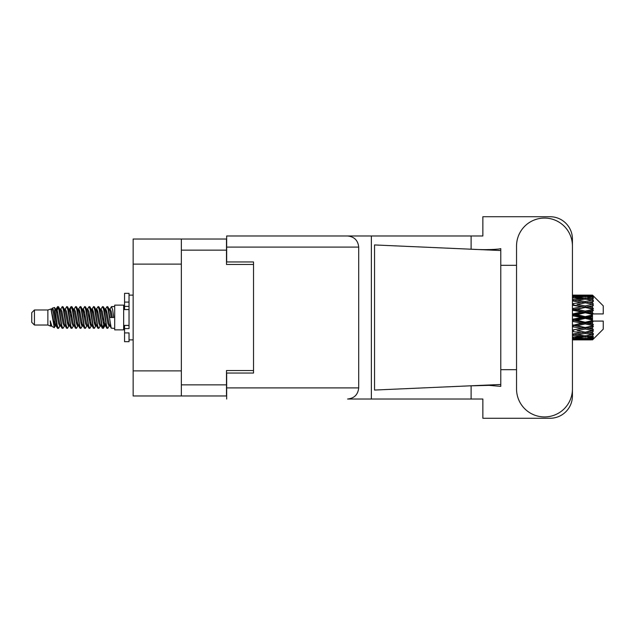 <?xml version="1.0" encoding="UTF-8"?>
<svg xmlns="http://www.w3.org/2000/svg" width="635" height="635" viewBox="0 0 635 635"><rect width="100%" height="100%" fill="white"/><g stroke="black" fill="none" stroke-linecap="round" stroke-linejoin="round"><path stroke-width="0.95" d="M181.34 264.112L133.152 264.112L133.152 239.03L226.489 239.03L226.489 264.47L253.54 264.47L253.54 261.961L253.54 373.039L226.671 373.039L226.671 387.906L358.704 387.906L358.704 247.094L226.671 247.094L226.671 235.982L482.862 235.982L482.862 216.726L550.045 216.726A22.392 22.392 0 0 1 572.437 239.117L572.437 265.319M253.54 373.039L253.54 370.53L226.489 370.53L226.489 395.97L133.152 395.97L133.152 370.888L181.34 370.888M133.152 264.112L133.152 370.888M181.34 395.97L181.34 239.03M516.541 388.985A27.948 27.948 0 0 0 544.489 416.933A27.948 27.948 0 0 0 572.437 388.985L572.437 246.015A27.948 27.948 0 0 0 544.489 218.067A27.948 27.948 0 0 0 516.541 246.015L516.541 388.985M358.704 387.906C357.997 394.605 354.298 398.312 347.599 399.018L482.862 399.018L482.862 418.274L550.045 418.274A22.392 22.392 0 0 0 572.437 395.883L572.437 369.681M516.541 369.681L500.777 369.681L500.777 263.041L500.777 265.319L516.541 265.319M500.777 386.358L489.085 385.374L468.955 385.882L374.539 390.057L374.539 244.943L500.777 250.523L500.777 386.358M471.106 399.018L471.106 385.786M471.106 249.214L471.106 235.982M371.372 399.018L371.372 235.982L226.671 235.982M500.777 250.523L500.777 248.642L499.015 249.007C491.22 249.809 481.195 249.841 468.955 249.118M253.54 261.961L226.671 261.961L226.671 247.094M226.671 399.018L226.671 387.906M347.599 235.982C354.298 236.688 357.997 240.395 358.704 247.094M500.777 384.477L468.955 385.882M34.441 325.025L34.441 309.975L31.75 312.666L31.75 322.334L34.441 325.025L47.871 325.025L50.673 326.184L51.181 325.652L50.776 326.001L51.895 326.001M34.441 309.975L47.871 309.975L47.871 325.025M114.697 317.5L114.697 329.859L123.658 329.859L123.658 305.141L114.697 305.141L114.697 317.5M47.871 309.975L50.99 309.023L54.285 327.676L51.919 326.374L50.236 320.889L50.673 326.184M54.729 320.937L54.142 323.564M54.285 327.676L56.372 323.525M52.411 308.094L54.554 307.499L56.094 317.5L56.094 321.683L53.927 310.571L52.411 308.094L51.483 309.348L51.895 308.999L53.015 311.483L55.253 323.517L55.967 325.652L56.737 325.715M100.751 309.348L102.56 306.57L103.68 309.769L106.72 328.152L107.91 328.152L109.561 325.358M102.56 306.57L103.434 306.848L104.235 309.769L106.482 325.231L107.601 328.43M105.077 309.642L107.037 306.57L108.156 309.769L111.204 328.152L114.697 328.43M109.712 309.348L111.514 306.57L112.633 309.769L113.76 317.5L109.839 317.5L107.91 306.848L110.117 311.483L111.236 317.5M56.094 321.683L57.769 328.43L58.65 328.152L60.293 325.358M56.094 317.5L57.213 325.231L58.333 328.43M56.372 311.475L57.769 306.57L58.888 309.769L61.936 328.152L63.127 328.152L64.619 325.652M57.769 306.57L58.65 306.848L59.452 309.769L61.69 325.231L62.809 328.43M59.73 308.999L60.849 308.999L62.254 306.57L63.373 309.769L66.413 328.152L67.604 328.152L69.247 325.358M67.921 324.81L68.366 321.985M62.254 306.57L63.127 306.848L63.929 309.769L66.167 325.231L67.286 328.43M68.318 325.715L68.691 323.525M64.206 308.999L65.326 308.999L66.731 306.57L67.85 309.769L70.89 328.152L72.08 328.152L73.573 325.652M66.731 306.57L67.604 306.848L68.405 309.769L70.652 325.231L71.771 328.43M69.802 311.475L71.207 306.57L72.326 309.769L75.374 328.152L76.565 328.152L78.049 325.652M76.875 324.81L77.319 321.985M71.207 306.57L72.08 306.848L72.89 309.769L75.128 325.231L76.248 328.43M77.279 325.715L77.645 323.525M73.882 309.348L75.684 306.57L76.803 309.769L79.851 328.152L81.042 328.152L82.685 325.358M81.359 324.81L81.804 321.985M75.684 306.57L76.565 306.848L77.367 309.769L79.605 325.231L80.724 328.43M81.756 325.715L82.129 323.525M78.208 309.642L80.169 306.57L81.288 309.769L84.328 328.152L85.519 328.152L87.011 325.652M80.169 306.57L81.042 306.848L81.844 309.769L84.082 325.231L85.201 328.43M82.121 308.999L83.248 308.999L84.645 306.57L85.765 309.769L88.805 328.152L89.995 328.152L91.638 325.358M90.313 324.81L90.757 321.985M84.645 306.57L85.519 306.848L86.32 309.769L88.567 325.231L89.686 328.43M90.71 325.715L91.083 323.525M87.312 309.348L89.122 306.57L90.241 309.769L93.289 328.152L94.48 328.152L96.123 325.358M94.79 324.81L95.234 321.985M89.122 306.57L89.995 306.848L90.805 309.769L93.043 325.231L94.163 328.43M95.194 325.715L95.567 323.525M91.638 309.642L93.599 306.57L94.718 309.769L97.766 328.152L98.957 328.152L100.449 325.652M93.599 306.57L94.48 306.848L95.282 309.769L97.52 325.231L98.639 328.43M96.123 309.642L98.084 306.57L99.203 309.769L102.243 328.152L103.434 328.152L104.521 323.525M102.838 328.208L104.196 321.985M98.084 306.57L98.957 306.848L99.758 309.769L101.997 325.231L103.116 328.43M56.698 313.015L58.055 306.792M70.128 313.015L70.58 310.19M78.764 311.475L79.137 309.285M79.089 313.015L79.534 310.19M83.241 311.475L83.614 309.285M83.566 313.015L84.01 310.19M92.202 311.475L92.575 309.285M92.527 313.015L92.972 310.19M96.679 311.475L97.052 309.285M97.004 313.015L97.449 310.19M105.64 311.475L106.005 309.285M105.966 313.015L106.41 310.19M107.037 306.57L107.91 306.848M588.986 317.5L592.503 316.674L592.503 318.325L588.986 317.5L585.24 317.5L572.437 320.373M572.437 315.754L581.501 317.5L572.437 319.246M592.503 295.116L593.4 296.005L592.503 295.116L588.986 295.148L592.503 295.116M592.503 295.458L585.24 295.95L576.993 295.505L592.503 295.458L593.4 296.235L592.503 295.219M592.503 295.966L592.503 296.474L588.986 296.204L592.503 295.966L593.4 296.561L592.503 295.545M592.503 297.14L585.24 298.132L576.993 297.236L585.24 296.489L592.503 297.14L593.4 297.696L592.503 296.474M592.503 298.164L592.503 299.045L588.986 298.593L593.4 298.434L592.503 297.339M592.503 300.093L585.24 301.538L576.993 300.244L585.24 299.077L593.4 300.395L592.503 299.045M592.503 301.577L592.503 302.784L588.986 302.173L593.4 301.498L592.503 300.395M592.503 304.149L585.24 305.951L576.993 304.34L585.24 302.824L593.4 304.173L592.503 302.784M592.503 305.999L592.503 307.443L588.986 306.713L593.4 305.578L592.503 304.53M592.503 309.039L592.503 309.475L585.24 311.087L576.993 309.253L585.24 307.491L592.503 309.039L593.4 308.785L592.503 307.443M592.503 311.134L592.503 312.73L588.986 311.928L592.503 311.134L593.4 310.396L592.503 309.475M592.503 314.46L592.503 314.928L585.24 316.619L576.993 314.69L585.24 312.785L592.503 314.46L592.503 313.92L593.376 313.92L592.503 312.73M593.376 313.92L603.25 313.92L603.25 305.856L592.995 295.6M592.503 316.674L592.503 314.928M592.503 320.072L592.503 320.54L585.24 322.215L576.993 320.31L585.24 318.381L592.503 320.072L592.503 318.325M592.995 339.4L603.25 329.144L603.25 321.08L592.503 321.08L592.503 320.54M592.503 322.27L592.503 323.866L588.986 323.072L592.503 322.27L593.376 321.08M592.503 325.525L592.503 325.961L585.24 327.509L576.993 325.747L585.24 323.913L592.503 325.525L593.4 324.604L592.503 323.866M592.503 327.557L592.503 329.001L588.986 328.287L592.503 327.557L593.4 326.215L592.503 325.961M592.503 330.47L585.24 332.176L576.993 330.66L585.24 329.049L592.503 330.47L593.4 329.422L592.503 329.001M592.503 332.216L592.503 333.423L588.986 332.827L592.503 332.216L593.4 330.827L592.503 330.851M592.503 334.605L585.24 335.923L576.993 334.756L585.24 333.462L592.503 334.605L593.4 333.502L592.503 333.423M592.503 335.955L592.503 336.836L588.986 336.407L592.503 335.955L593.4 334.605L592.503 334.907M592.503 337.661L585.24 338.511L576.993 337.764L585.24 336.867L592.503 337.661L593.4 336.566L592.503 336.836M592.503 338.526L592.503 339.034L588.986 338.796L592.503 338.526L593.4 337.304L592.503 337.86M579.247 339.876L585.24 339.892L576.993 339.495L585.24 339.05L592.503 339.455L593.4 338.439L592.503 339.034M592.503 339.455L585.24 339.781M592.503 339.781L588.986 339.852L592.503 339.781L593.4 338.765L592.503 339.542M593.4 338.995L592.503 339.884L593.4 338.995M585.24 339.892L591.241 339.876M573.238 339.892L581.501 339.852L573.238 339.646L573.238 338.614M572.437 339.669L573.238 339.646M582.136 339.693L581.501 339.852M572.437 338.193L581.501 338.796L572.437 339.273M573.238 338.122L573.238 336.955M583.39 338.352L581.501 338.796M575.691 339.177L576.993 339.495M585.24 339.05L585.24 337.947M588.351 339.693L588.986 339.852M572.437 335.415L581.501 336.407L572.437 337.288M572.889 334.129L572.437 334.208M573.238 335.304L573.238 334.066L576.993 334.756M584.414 335.812L581.501 336.407M574.564 337.225L576.993 337.764M585.24 336.867L585.24 335.653M587.097 338.352L588.986 338.796M572.437 331.51L581.501 332.827L572.437 334.058M573.238 331.367L573.238 330.137L572.437 330.279M572.437 326.723L581.501 328.287L572.437 330.248M585.24 333.462L585.24 332.216L582.247 332.7L585.24 332.216L588.986 332.827L576.993 330.66M586.073 335.812L588.986 336.407M573.238 329.946L572.437 329.787M573.238 326.557L573.238 325.414L572.437 325.58M572.437 321.358L581.501 323.072L572.437 325.485M585.24 329.049L585.24 327.858L572.437 329.994M585.24 327.509L581.501 328.287M585.24 332.176L593.4 330.827M573.238 324.922L572.437 324.739M573.238 321.175L573.238 320.191L572.437 320.215M585.24 323.913L585.24 322.85L573.238 325.414L576.993 325.747M585.24 322.215L585.24 322.85L581.501 323.072M593.4 326.215L585.24 327.858L588.986 328.287M573.238 315.563L573.238 314.809L572.437 314.984M572.437 310.261L581.501 311.928L573.238 313.825L573.238 314.809L572.437 314.785M573.238 319.437L573.238 320.191L576.993 320.31M585.24 318.381L585.24 317.5L581.501 317.5M593.257 321.08L585.24 322.85L588.986 323.072M573.238 313.825L572.437 313.642M573.238 310.078L573.238 309.586L572.437 309.753M572.437 305.213L581.501 306.713L573.238 308.443L573.238 309.586L572.437 309.515M585.24 312.785L585.24 312.15L573.238 314.809L576.993 314.69M585.24 311.087L585.24 312.15L581.501 311.928M585.24 316.619L585.24 317.5L572.437 314.627M592.503 315.865L585.24 317.5L592.503 319.135M573.238 308.443L572.437 308.277M573.238 305.054L572.437 305.006M572.437 300.942L581.501 302.173L573.238 303.633L573.238 304.863L572.437 304.752M585.24 307.491L573.238 309.586L576.993 309.253M585.24 305.951L585.24 307.142L581.501 306.713M593.4 310.396L585.24 312.15L588.986 311.928M573.238 303.633L572.437 303.49M572.889 300.871L572.437 300.792M585.24 302.824L576.993 304.34M593.4 304.173L581.501 302.173L585.24 302.784L588.24 302.3L585.24 302.784L585.24 301.538M593.4 305.578L585.24 307.142L588.986 306.713M572.437 297.712L581.501 298.593L572.437 299.585M573.238 299.696L573.238 300.934L576.993 300.244M584.414 299.188L581.501 298.593M572.437 295.727L581.501 296.204L572.437 296.807M573.238 296.878L573.238 298.045M583.39 296.648L581.501 296.204M574.564 297.775L576.993 297.236M585.24 298.132L585.24 299.347M586.073 299.188L588.986 298.593M573.238 295.108L581.501 295.148L572.437 295.331M573.238 295.354L573.238 296.386M582.136 295.307L581.501 295.148M575.691 295.823L576.993 295.505M585.24 295.95L585.24 297.053M587.097 296.648L588.986 296.204M591.241 295.124L579.247 295.124M588.351 295.307L588.986 295.148M50.236 325.414L50.776 326.001M55.031 309.11L55.658 309.348L56.372 311.483L58.611 323.517L59.73 326.001L60.135 325.652M63.127 306.848L65.326 311.483L67.572 323.517L68.691 326.001L69.096 325.652M70.929 317.5L71.485 314.246M72.08 306.848L74.287 311.483L76.525 323.517L77.645 326.001L78.764 326.001M81.042 306.848L83.248 311.483L85.487 323.517L86.606 326.001L87.725 326.001M88.844 317.5L89.4 314.246M89.995 306.848L92.202 311.483L94.44 323.517L95.56 326.001L95.972 325.652M98.957 306.848L101.163 311.483L103.402 323.517L104.521 326.001L105.64 323.525M50.236 320.889L51.919 326.374M55.809 309.642L56.372 308.999L57.491 311.483L59.73 323.517L61.936 328.152M65.326 308.999L66.453 311.483L68.691 323.517L70.89 328.152M73.168 308.999L74.287 308.999L75.406 311.483L77.645 323.517L79.851 328.152M83.248 308.999L84.368 311.483L86.606 323.517L88.805 328.152M89.4 320.754L89.964 317.5M91.797 309.348L92.202 308.999L93.321 311.483L95.56 323.517L97.766 328.152M100.036 308.999L101.163 308.999L102.283 311.483L104.521 323.517L106.72 328.152M108.998 308.999L110.117 308.999L111.236 311.483L112.355 317.5M50.99 309.023L54.134 323.517L55.253 326.001L55.658 325.652M58.65 306.848L60.849 311.483L63.087 323.517L64.206 326.001L65.326 326.001M67.604 306.848L69.81 311.483L72.049 323.517L73.168 326.001L74.287 326.001M76.565 306.848L78.764 311.483L81.002 323.517L82.121 326.001L82.534 325.652M84.368 317.5L84.923 314.246M85.519 306.848L87.725 311.483L89.964 323.517L91.083 326.001L91.488 325.652M94.48 306.848L96.679 311.483L98.917 323.517L100.036 326.001L101.163 326.001M105.235 309.348L105.64 308.999L104.521 308.999L105.64 311.483L107.879 323.517L108.998 326.001L109.403 325.652M60.849 308.999L61.968 311.483L64.206 323.517L66.413 328.152M68.691 311.475L69.81 308.999L70.929 311.483L73.168 323.517L75.374 328.152M78.359 309.348L78.764 308.999L79.883 311.483L82.121 323.517L84.328 328.152M86.606 308.999L87.725 308.999L88.844 311.483L91.083 323.517L93.289 328.152M95.56 308.999L96.679 308.999L97.798 311.483L100.036 323.517L102.243 328.152M102.838 320.754L103.402 317.5M105.64 308.999L106.759 311.483L108.998 323.517L111.204 328.152M593.4 308.785L572.437 304.721M593.257 313.92L572.437 309.42M593.4 324.604L572.437 320.016M593.4 329.422L572.437 325.247M129.032 325.414L124.555 325.414L124.555 328.605L129.032 328.605L129.032 302.085L124.555 302.085L124.555 293.314L129.032 293.314L129.032 306.395L124.555 306.395L124.555 309.586L129.032 309.586M124.555 328.605L124.555 341.686L129.032 341.686L129.032 332.915L124.555 332.915M124.555 302.085L124.555 306.395M181.34 384.866L226.489 384.866M226.489 250.134L181.34 250.134M129.032 309.547L124.555 309.547M129.032 325.453L124.555 325.453M123.658 326.906L124.555 326.906M582.993 339.892L587.494 339.892M572.437 295.108L575.493 295.108M582.993 295.108L587.494 295.108M111.514 306.57L114.697 306.57M123.658 308.094L124.555 308.094M54.554 307.499L55.658 309.348M103.434 328.152L104.926 325.652M55.253 308.999L56.372 308.999M59.73 326.001L60.849 326.001M68.691 326.001L69.81 326.001M91.083 308.999L92.202 308.999M95.56 326.001L96.679 326.001M104.521 326.001L105.64 326.001M55.967 309.348L57.46 306.848M103.434 306.848L104.926 309.348M50.776 308.999L51.895 308.999M55.253 326.001L56.372 326.001M68.691 308.999L69.81 308.999M77.645 308.999L78.764 308.999M82.121 326.001L83.248 326.001M91.083 326.001L92.202 326.001M108.998 326.001L110.117 326.001M55.967 325.652L57.46 328.152M69.398 309.348L70.89 306.848M129.032 339.892L133.152 339.892M129.032 295.108L133.152 295.108"/></g></svg>

